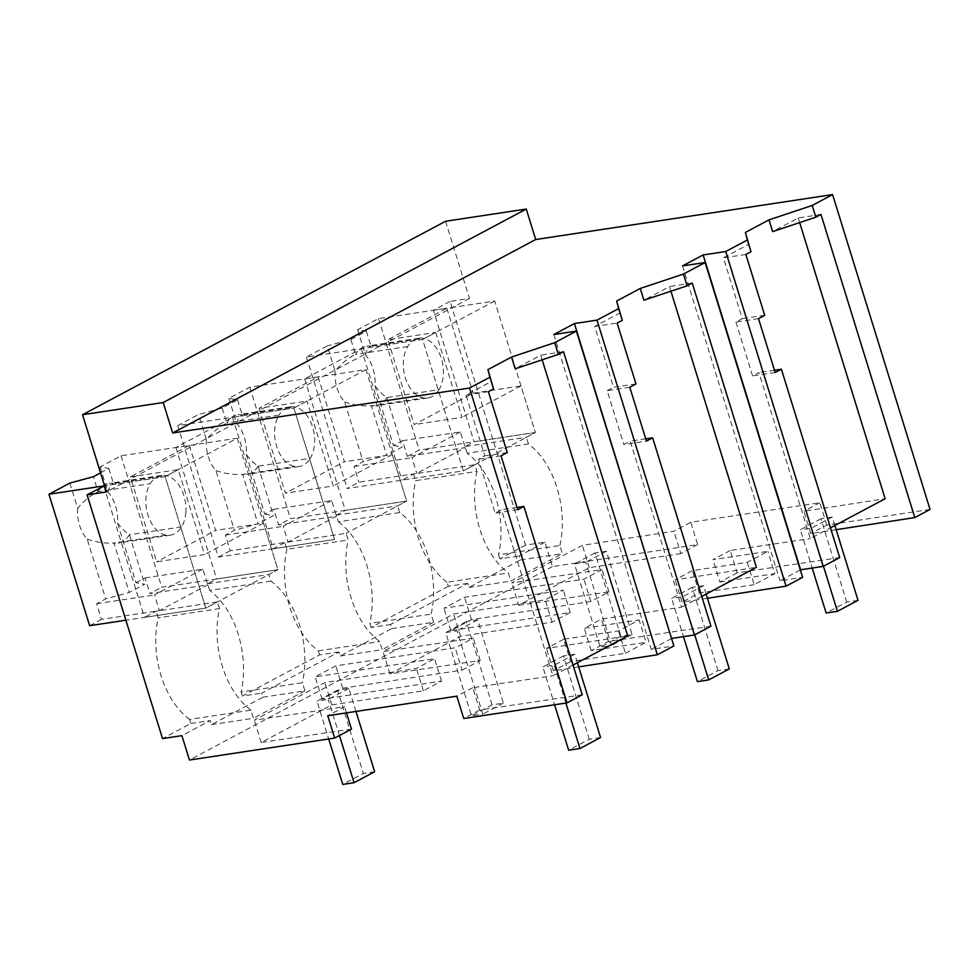 <?xml version="1.0" encoding="UTF-8"?>
<svg xmlns="http://www.w3.org/2000/svg" width="979" height="979" viewBox="0 0 979 979"><rect width="100%" height="100%" fill="white"/><g stroke="black" fill="none" stroke-linecap="round" stroke-linejoin="round"><path stroke-width="0.73" stroke-dasharray="4.89 3.67" d="M820.977 214.462L798.228 217.974L772.639 231.607M836.152 529.676L810.808 533.567L803.894 511.234L885.138 498.715M799.659 222.6L798.228 217.974M930.05 509.435L826.778 525.062L810.808 533.567M826.778 525.062L819.864 502.716L690.782 522.26L673.907 531.242L582.346 545.34L511.748 582.97L602.036 569.545L583.925 579.189L464.523 597.263L443.928 608.24L563.329 590.166L545.168 599.846L453.607 613.943L383.009 651.573L473.31 638.149L455.186 647.792L335.785 665.867L315.189 676.844L434.59 658.769L416.442 668.449L324.881 682.547L254.271 720.165L344.571 706.74L327.745 715.71M445.58 221.266L469.479 298.448L450.107 301.385L525.564 545.132L544.924 542.207L552.474 566.584L697.697 544.593L690.782 522.26M758.505 318.628L735.914 322.042L742.266 318.664L723.444 257.82L749.033 244.187M735.914 322.042L752.594 375.936L758.945 372.546L810.343 538.572L830.486 527.84M618.544 630.929L625.459 653.274L570.598 661.584L563.684 639.238L618.544 630.929L639.14 619.952L584.279 628.261L601.498 619.083L681.604 607.176L630.219 441.15L623.856 444.527L646.446 441.113M563.684 639.238L546.417 648.428L627.661 635.922M573.021 665.047L552.878 675.779L501.481 509.753L495.129 513.131L478.45 459.249L484.801 455.859L465.967 395.026L491.556 381.394M582.224 694.784L479.673 710.032L472.759 687.686L552.878 675.779M472.759 687.686L456.826 696.179M819.864 502.716L803.894 511.234M839.688 557.577L737.15 572.825L730.224 550.479L810.343 538.572M730.224 550.479L713.018 559.658L767.879 551.348L747.283 562.325L692.41 570.635L675.155 579.825L756.4 567.318M701.747 596.444L681.604 607.176M697.697 544.593L680.821 553.588L673.907 531.242M351.485 729.086L261.197 742.51L331.795 704.892L423.356 690.795L441.505 681.115L322.103 699.19L342.699 688.213L462.112 670.138L455.186 647.792M552.474 566.584L189.436 760.034M680.821 553.588L589.26 567.685L518.662 605.316L511.748 582.97M462.112 670.138L480.224 660.482L389.923 673.907L460.534 636.289L552.083 622.191L570.243 612.511L450.842 630.586L471.437 619.609L590.839 601.534L608.962 591.891L518.662 605.316M544.924 542.207L519.176 555.925L520.436 559.988L468.941 587.424L467.681 583.362L390.45 624.529L391.698 628.591L340.202 656.028L338.954 651.965L261.711 693.132L262.972 697.195L211.476 724.631L210.216 720.568L181.898 735.657M525.564 545.132L499.816 558.85L519.176 555.925M450.107 301.385L433.379 310.306L474.069 441.762L535.391 432.485L463.3 470.899L474.876 464.731L476.944 471.388L415.622 480.665L413.566 474.007L474.876 464.731M499.816 558.85L498.556 554.787L559.878 545.511L562.387 553.637L510.891 581.073L508.382 572.948A78.222 51.177 -98.6 0 1 476.944 471.388M559.878 545.511A78.222 51.177 -98.6 0 0 528.44 443.952L467.118 453.228A78.222 51.177 -98.6 0 1 498.556 554.787M467.118 453.228L465.062 446.571L474.069 441.762M433.379 310.306L452.739 307.369L106.442 491.911M469.479 298.448L452.739 307.369L494.689 301.018L535.391 432.485L526.372 437.283L465.062 446.571M800.308 569.949L780.006 580.767L802.596 577.353M682.547 265.921L780.006 580.767M764.709 315.324L742.266 318.664M775.184 372.509L752.594 375.936M774.487 370.233L758.945 372.546M745.876 254.491L723.444 257.82M747.283 562.325L754.197 584.671L774.793 573.694L767.879 551.348M737.15 572.825L719.932 582.003L713.018 559.658M719.932 582.003L774.793 573.694M589.26 567.685L582.346 545.34M608.962 591.891L602.036 569.545M590.839 601.534L583.925 579.189M471.437 619.609L464.523 597.263M450.842 630.586L443.928 608.24M520.436 559.988L562.387 553.637M468.941 587.424L510.891 581.073M467.681 583.362L448.321 586.299L447.06 582.236L508.382 572.948M448.321 586.299L371.078 627.453L390.45 624.529M528.44 443.952L526.372 437.283M391.698 628.591L433.66 622.24L431.139 614.114A78.222 51.177 -98.6 0 0 399.701 512.555L338.391 521.831L336.323 515.162L345.33 510.365L406.652 501.089L365.95 369.621L304.64 378.897L361.288 348.72L422.598 339.432L463.3 470.899L401.977 480.175L413.566 474.007M494.689 301.018L422.598 339.432L463.3 470.899L347.117 488.484L358.963 482.17L416.821 473.42L465.233 447.623L407.362 456.373L419.208 450.071L535.391 432.485L520.975 385.922L473.126 393.166L414.166 424.592L387.88 339.689L435.728 332.444L422.598 339.432L306.427 357.017L327.316 345.893L335.124 371.127C340.68 364.139 347.472 358.571 355.499 354.422L350.886 339.493L327.316 345.893M707.413 598.267L682.069 602.171L675.155 579.825M754.197 584.671L699.336 592.98L682.069 602.171M361.288 348.72L401.977 480.175M447.06 582.236A78.222 51.177 -98.6 0 1 415.622 480.665M371.078 627.453L369.829 623.39L431.139 614.114M338.391 521.831A78.222 51.177 -98.6 0 1 369.829 623.39M304.64 378.897L345.33 510.365M365.95 369.621L293.859 408.035L232.549 417.323L175.902 447.501L237.224 438.225L165.133 476.638L104.545 485.804L165.133 476.638L205.823 608.106L217.411 601.926L156.089 611.214L144.5 617.382L205.823 608.106L125.887 620.209M211.476 724.631L253.426 718.28L250.905 710.154L189.596 719.43L190.856 723.493L162.526 738.594M103.811 485.927L144.5 617.382M189.596 719.43A78.222 51.177 -98.6 0 1 158.157 617.871L156.089 611.214M190.856 723.493L210.216 720.568M346.468 712.883L344.571 706.74M479.673 710.032L463.74 718.513M250.905 710.154A78.222 51.177 -98.6 0 1 219.467 608.595L158.157 617.871M219.467 608.595L217.411 601.926M338.954 651.965L319.582 654.902L242.351 696.057L261.711 693.132M262.972 697.195L304.922 690.844L302.401 682.718L241.091 691.994L242.351 696.057M304.922 690.844L253.426 718.28M261.197 742.51L254.271 720.165M331.795 704.892L324.881 682.547M423.356 690.795L416.442 668.449M441.505 681.115L434.59 658.769M322.103 699.19L315.189 676.844M342.699 688.213L335.785 665.867M517.01 507.44L501.481 509.753M542.182 359.807L540.751 355.169L515.162 368.814M578.675 666.87L553.343 670.774L546.417 648.428M563.5 351.669L540.751 355.169M570.598 661.584L553.343 670.774M625.459 653.274L646.054 642.297L639.14 619.952M517.72 509.716L495.129 513.131M501.04 455.835L478.45 459.249M507.232 452.531L484.801 455.859M488.399 391.698L465.967 395.026M553.82 334.524L651.28 649.371L673.87 645.944M671.57 638.553L651.28 649.371M175.902 447.501L216.604 578.968L277.914 569.692L205.823 608.106L165.133 476.638L178.264 469.639L204.538 554.555L156.689 561.799L130.403 476.883L178.264 469.639M237.224 438.225L277.914 569.692L268.907 574.489L270.963 581.147A78.222 51.177 -98.6 0 1 302.401 682.718M270.963 581.147L209.653 590.435A78.222 51.177 -98.6 0 1 241.091 691.994M209.653 590.435L207.585 583.765L216.604 578.968M232.549 417.323L273.239 548.778L284.828 542.611L346.15 533.322L348.206 539.992L286.896 549.268L284.828 542.611M319.582 654.902L318.334 650.839A78.222 51.177 -98.6 0 1 286.896 549.268M710.962 626.181L608.412 641.429L591.194 650.607L646.054 642.297M207.585 583.765L268.907 574.489M608.412 641.429L601.498 619.083M645.748 438.837L630.219 441.15M591.194 650.607L584.279 628.261M629.766 387.231L607.176 390.645L623.856 444.527M635.971 383.927L613.539 387.256L594.706 326.423L617.137 323.094M607.176 390.645L613.539 387.256M620.294 312.79L594.706 326.423M670.921 291.204L669.489 286.578L643.901 300.21M692.239 283.066L669.489 286.578M699.336 592.98L692.41 570.635M570.243 612.511L563.329 590.166M552.083 622.191L545.168 599.846M460.534 636.289L453.607 613.943M389.923 673.907L383.009 651.573M480.224 660.482L473.31 638.149M336.323 515.162L397.633 505.886L406.652 501.089L346.15 533.322M399.701 512.555L397.633 505.886M340.202 656.028L382.165 649.677L379.644 641.551A78.222 51.177 -98.6 0 1 348.206 539.992M433.66 622.24L382.165 649.677M318.334 650.839L379.644 641.551M177.688 425.62L218.378 557.088L334.561 539.502L293.859 408.035L306.99 401.047L259.141 408.28L318.102 376.866L249.78 387.207L228.89 398.343L237.591 399.86L222.147 408.084L198.578 414.496L177.688 425.62L293.859 408.035L334.561 539.502L273.239 548.778M858.02 600.335L846.725 602.048L826.129 613.025M834.867 525.503L832.248 517.047L820.953 518.76L846.725 602.048M820.953 518.76L800.345 529.737L812.203 568.04M832.248 517.047L811.64 528.024L800.345 529.737M823.474 566.229L811.64 528.024M729.282 668.938L717.986 670.639L697.391 681.617M706.128 594.106L703.509 585.65L692.214 587.363L717.986 670.639M692.214 587.363L671.618 598.34L683.464 636.631M703.509 585.65L682.914 596.627L671.618 598.34M694.735 634.833L682.914 596.627M600.555 737.542L589.26 739.243L568.664 750.22M577.39 662.71L574.771 654.253L563.476 655.967L589.26 739.243M563.476 655.967L542.88 666.944L554.591 704.77M574.771 654.253L554.175 665.231L542.88 666.944M565.886 703.057L554.175 665.231M620.833 636.24L595.048 552.951L606.344 551.238L632.128 634.527L620.833 636.24L600.225 647.205L611.52 645.504L585.748 562.215L574.453 563.928L600.225 647.205M632.128 634.527L611.52 645.504M595.048 552.951L574.453 563.928M606.344 551.238L585.748 562.215M492.094 704.831L466.31 621.555L477.605 619.842L503.39 703.13L492.094 704.831L471.499 715.808L482.794 714.107L457.009 630.819L445.714 632.532L471.499 715.808M503.39 703.13L482.794 714.107M466.31 621.555L445.714 632.532M477.605 619.842L457.009 630.819M374.651 771.733L363.356 773.434L342.76 784.412M355.989 711.439L348.867 688.445L337.571 690.158L363.356 773.434M337.571 690.158L316.976 701.135L328.687 738.961M348.867 688.445L328.271 699.422L316.976 701.135M339.444 735.51L328.271 699.422M350.886 339.493L366.33 331.257L357.629 329.739L378.518 318.603L446.84 308.263L387.88 339.689M435.728 332.444L462.015 417.348L414.166 424.592M446.84 308.263L473.126 393.166M357.629 329.739L365.436 354.973A30.214 19.764 -98.6 0 1 374.969 385.75C379.154 391.257 383.119 395.198 386.852 397.572L439.045 389.679A30.214 19.764 81.4 0 0 443.291 375.41A30.214 19.764 81.4 0 0 433.758 344.632A30.214 19.764 81.4 0 0 423.136 338.281A30.19 19.751 81.4 0 0 418.853 338.244A30.19 19.751 81.4 0 0 407.705 346.529A30.214 19.764 81.4 0 0 403.446 360.786A30.214 19.764 81.4 0 0 412.979 391.563A30.214 19.764 81.4 0 0 423.601 397.902A30.19 19.751 81.4 0 0 427.884 397.951A30.19 19.751 81.4 0 0 439.033 389.666M378.518 318.603L419.208 450.071M374.969 385.75L393.46 445.518L402.516 440.697L407.362 456.373M365.436 354.973C366.501 350.384 368.337 347.447 370.955 346.187A30.19 19.751 81.4 0 0 366.66 346.15A30.19 19.751 81.4 0 0 355.512 354.435M366.33 331.257L370.955 346.199L423.136 338.281M335.124 371.127A30.214 19.764 -98.6 0 0 344.645 401.904L363.148 461.672L354.104 466.493L358.963 482.17M306.427 357.017L347.117 488.484M520.975 385.922L462.015 417.348M386.852 397.56A30.19 19.751 -98.6 0 1 375.703 405.844A30.19 19.751 -98.6 0 1 371.408 405.783L386.717 455.272L363.148 461.672M344.645 401.904C353.333 405.025 362.254 406.322 371.408 405.808L423.601 397.89M402.516 440.697L460.375 431.935L465.233 447.623M393.46 445.518L402.173 447.036L386.717 455.272M460.375 431.935L411.963 457.731L416.821 473.42M354.104 466.493L411.963 457.731M386.852 397.572L402.173 447.036M259.141 408.28L285.427 493.196L333.276 485.951L306.99 401.047M318.102 376.866L344.388 461.77L285.427 493.196M228.89 398.343L236.698 423.577A30.214 19.764 -98.6 0 1 246.231 454.354C250.416 459.861 254.381 463.801 258.126 466.175L310.306 458.282A30.214 19.764 81.4 0 0 314.553 444.013A30.214 19.764 81.4 0 0 305.02 413.236A30.214 19.764 81.4 0 0 294.398 406.885A30.19 19.751 81.4 0 0 290.114 406.848A30.19 19.751 81.4 0 0 278.966 415.133M236.698 423.577C237.762 418.988 239.61 416.051 242.217 414.79A30.19 19.751 81.4 0 0 237.921 414.741A30.19 19.751 81.4 0 0 226.773 423.038L278.954 415.12A30.214 19.764 81.4 0 0 274.707 429.389A30.214 19.764 81.4 0 0 284.24 460.167A30.214 19.764 81.4 0 0 294.863 466.506A30.19 19.751 81.4 0 0 299.146 466.555A30.19 19.751 81.4 0 0 310.294 458.258M249.78 387.207L290.469 518.674L406.652 501.089L392.236 454.525L344.388 461.77M246.231 454.354L264.734 514.122L273.777 509.3L278.623 524.977L290.469 518.674M237.591 399.86L242.217 414.802L294.398 406.885M222.147 408.084L226.761 423.026C218.733 427.174 211.941 432.742 206.385 439.73L198.578 414.496M206.385 439.73A30.214 19.764 -98.6 0 0 215.918 470.507L234.422 530.275L225.366 535.097L230.224 550.773L288.083 542.011L336.495 516.227L278.623 524.977M218.378 557.088L230.224 550.773M392.236 454.525L333.276 485.951M258.113 466.163A30.19 19.751 -98.6 0 1 246.965 474.448A30.19 19.751 -98.6 0 1 242.67 474.387L257.979 523.875L234.422 530.275M215.918 470.507C224.595 473.616 233.516 474.925 242.67 474.411L294.863 466.493M273.777 509.3L331.636 500.538L336.495 516.227M264.734 514.122L273.435 515.639L257.979 523.875M331.636 500.538L283.237 526.335L288.083 542.011M225.366 535.097L283.237 526.335M258.126 466.175L273.435 515.639M100.556 472.881L108.853 468.464L100.152 466.934L121.041 455.81L189.363 445.469L130.403 476.883M189.363 445.469L215.649 530.373L156.689 561.799M185.814 512.617A30.214 19.764 81.4 0 0 176.293 481.839A30.214 19.764 81.4 0 0 165.671 475.488A30.19 19.751 81.4 0 0 161.376 475.451A30.19 19.751 81.4 0 0 150.228 483.736A30.214 19.764 81.4 0 0 145.981 497.993A30.214 19.764 81.4 0 0 155.502 528.77A30.214 19.764 81.4 0 0 166.124 535.109A30.19 19.751 81.4 0 0 170.419 535.158A30.19 19.751 81.4 0 0 181.568 526.861A30.214 19.764 81.4 0 0 185.814 512.617M121.041 455.81L161.731 587.265L277.914 569.692L263.498 523.129L215.649 530.373M100.152 466.934L107.959 492.18A30.214 19.764 -98.6 0 1 117.492 522.957L135.995 582.725L144.696 584.243L129.252 592.466L105.683 598.879L96.64 603.7L101.486 619.377L159.357 610.615L207.756 584.83L149.897 593.58L161.731 587.265M135.995 582.725L145.039 577.904L149.897 593.58M107.959 492.18C109.036 487.591 110.872 484.654 113.478 483.393A30.19 19.751 81.4 0 0 109.195 483.345A30.19 19.751 81.4 0 0 98.035 491.629L93.409 476.687M108.853 468.464L113.478 483.406L165.671 475.488M69.839 483.088L77.647 508.334C83.203 501.346 89.995 495.778 98.035 491.617L150.215 483.724M77.647 508.334A30.214 19.764 -98.6 0 0 87.18 539.111L105.683 598.879M89.64 625.691L101.486 619.377M263.498 523.129L204.538 554.555M117.492 522.957C121.677 528.464 125.642 532.405 129.387 534.779L144.696 584.243M129.375 534.767A30.19 19.751 -98.6 0 1 118.226 543.051A30.19 19.751 -98.6 0 1 113.931 542.99L129.252 592.466M87.18 539.111C95.856 542.219 104.777 543.529 113.931 543.015M145.039 577.904L202.898 569.142L207.756 584.83M202.898 569.142L154.498 594.938L159.357 610.615M96.64 603.7L154.498 594.938M407.692 346.517L355.499 354.422M181.568 526.873L129.387 534.779M166.124 535.097L113.931 542.99M427.884 397.951L375.703 405.844M418.853 338.244L366.66 346.15M299.146 466.555L246.965 474.448M290.114 406.848L237.921 414.741M170.419 535.158L118.226 543.051M161.376 475.451L109.195 483.345"/><path stroke-width="1.47" d="M100.556 472.881L93.409 476.687L69.839 483.088L48.95 494.224L104.545 485.804L87.07 494.836L106.442 491.911L82.542 414.717L445.58 221.266L526.261 209.053L535.697 239.525L832.591 194.588L812.191 205.455L815.825 217.216L772.639 231.607L769.004 219.859L745.386 232.439L747.381 239.99L725.733 251.53L823.204 566.376L839.688 557.577L781.389 369.205L775.184 372.509L758.505 318.628L764.709 315.324L745.876 254.491L751.015 251.75L747.381 239.99M832.591 194.588L930.05 509.435L914.802 517.561L820.977 214.462L815.825 217.216M812.191 205.455L769.004 219.859M914.802 517.561L836.152 529.676M830.486 527.84L885.138 498.715L799.659 222.6M535.697 239.525L172.659 432.975L469.553 388.039L489.916 377.196L487.921 369.634L511.527 357.054L554.714 342.662L576.398 331.098L553.82 334.524L574.416 323.547L597.006 320.133L618.642 308.593L616.66 301.03L640.266 288.45L683.452 274.059L705.137 262.507L682.547 265.921L703.142 254.944L725.733 251.53M745.386 232.439L751.015 251.75M542.182 359.807L627.661 635.922L573.021 665.047M469.553 388.039L567.012 702.885L463.74 718.513L456.826 696.179L327.745 715.71L334.659 738.056L189.436 760.034L181.898 735.657L162.526 738.594L87.07 494.836M670.921 291.204L756.4 567.318L701.747 596.444M526.261 209.053L163.224 402.516L82.542 414.717M172.659 432.975L163.224 402.516M346.468 712.883L351.485 729.086L334.659 738.056M703.142 254.944L800.614 569.79L823.204 566.376M781.389 369.205L774.487 370.233M705.137 262.507L802.596 577.353L786.064 586.164L707.413 598.267M489.916 377.196L493.551 388.944L488.399 391.698L507.232 452.531L501.04 455.835L517.72 509.716L523.912 506.412L582.224 694.784L567.012 702.885M523.912 506.412L517.01 507.44M511.527 357.054L515.162 368.814L558.348 354.41L554.714 342.662M487.921 369.634L493.551 388.944M576.398 331.098L673.87 645.944L657.325 654.767L578.675 666.87M657.325 654.767L563.5 351.669L558.348 354.41M574.416 323.547L671.57 638.553M618.642 308.593L622.289 320.341L617.137 323.094L635.971 383.927L629.766 387.231L646.446 441.113L652.65 437.809L710.962 626.181L694.466 634.967L671.875 638.394M597.006 320.133L694.466 634.967M652.65 437.809L645.748 438.837M616.66 301.03L622.289 320.341M683.452 274.059L687.087 285.819L643.901 300.21L640.266 288.45M786.064 586.164L692.239 283.066L687.087 285.819M812.203 568.04L826.129 613.025L837.424 611.312L858.02 600.335L834.867 525.503M837.424 611.312L823.474 566.229M683.464 636.631L697.391 681.617L708.686 679.915L729.282 668.938L706.128 594.106M708.686 679.915L694.735 634.833M554.591 704.77L568.664 750.22L579.947 748.519L600.555 737.542L577.39 662.71M579.947 748.519L565.886 703.057M328.687 738.961L342.76 784.412L354.055 782.71L374.651 771.733L355.989 711.439M354.055 782.71L339.444 735.51M48.95 494.224L89.64 625.691L125.887 620.209"/></g></svg>
